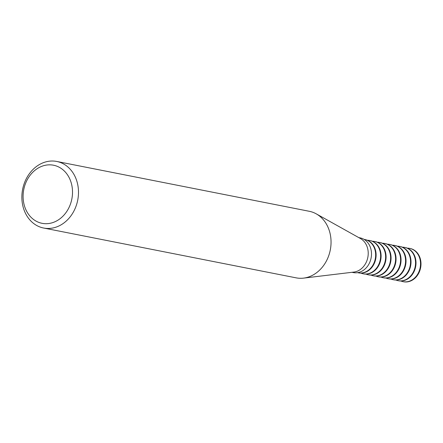 <?xml version="1.0" encoding="UTF-8"?>
<svg xmlns="http://www.w3.org/2000/svg" width="443" height="443" viewBox="0 0 443 443"><rect width="100%" height="100%" fill="white"/><g stroke="black" fill="none" stroke-linecap="round" stroke-linejoin="round"><path stroke-width="0.66" d="M351.947 272.307L353.315 272.578A17.681 14.63 -78.8 0 0 356 272.805A17.681 14.63 -78.8 0 0 371.345 256.458A17.681 14.63 -78.8 0 0 360.159 237.885L358.791 237.614M56.748 161.457L309.303 211.294A33.923 28.075 101.2 0 1 316.236 213.847A33.923 28.075 101.2 0 1 330.279 250.007A33.923 28.075 101.2 0 1 303.549 278.126A33.923 28.075 101.2 0 1 301.323 278.287A33.923 28.075 101.2 0 1 296.168 277.855L43.613 228.023A33.923 28.075 101.2 0 1 22.15 192.389A33.923 28.075 101.2 0 1 51.593 161.025A33.923 28.075 101.2 0 1 56.748 161.457A33.923 28.075 101.2 0 1 78.206 197.091A33.923 28.075 101.2 0 1 48.769 228.455A33.923 28.075 101.2 0 1 43.613 228.023M49.04 164.846A29.609 24.503 -78.8 0 0 23.119 194.931A29.609 24.503 -78.8 0 0 46.57 223.698A29.609 24.503 -78.8 0 0 72.486 193.619A29.609 24.503 -78.8 0 0 49.04 164.846M357.562 272.661A16.961 14.038 -78.8 0 0 358.21 272.81A16.961 14.038 -78.8 0 0 360.785 273.026A16.961 14.038 -78.8 0 0 375.509 257.344A16.961 14.038 -78.8 0 0 364.777 239.53A16.961 14.038 -78.8 0 0 364.124 239.419M358.437 272.855A16.961 14.038 -78.8 0 0 358.669 272.899A16.961 14.038 -78.8 0 0 361.244 273.115A16.961 14.038 -78.8 0 0 375.969 257.433A16.961 14.038 -78.8 0 0 365.237 239.619A16.961 14.038 -78.8 0 0 365.004 239.574M360.979 273.121A16.961 14.038 -78.8 0 0 363.194 273.796A16.961 14.038 -78.8 0 0 365.774 274.012A16.961 14.038 -78.8 0 0 380.493 258.33A16.961 14.038 -78.8 0 0 369.761 240.51A16.961 14.038 -78.8 0 0 367.452 240.294M363.426 273.835A16.961 14.038 -78.8 0 0 363.653 273.885A16.961 14.038 -78.8 0 0 366.234 274.101A16.961 14.038 -78.8 0 0 380.952 258.419A16.961 14.038 -78.8 0 0 370.221 240.604A16.961 14.038 -78.8 0 0 369.994 240.56M365.962 274.106A16.961 14.038 -78.8 0 0 368.183 274.776A16.961 14.038 -78.8 0 0 370.758 274.992A16.961 14.038 -78.8 0 0 385.482 259.31A16.961 14.038 -78.8 0 0 374.75 241.496A16.961 14.038 -78.8 0 0 372.441 241.274M368.415 274.821A16.961 14.038 -78.8 0 0 368.642 274.87A16.961 14.038 -78.8 0 0 371.217 275.086A16.961 14.038 -78.8 0 0 385.942 259.404A16.961 14.038 -78.8 0 0 375.21 241.585A16.961 14.038 -78.8 0 0 374.977 241.546M370.952 275.086A16.961 14.038 -78.8 0 0 373.172 275.762A16.961 14.038 -78.8 0 0 375.747 275.978A16.961 14.038 -78.8 0 0 390.466 260.296A16.961 14.038 -78.8 0 0 379.74 242.482A16.961 14.038 -78.8 0 0 377.43 242.26M373.399 275.806A16.961 14.038 -78.8 0 0 373.632 275.851A16.961 14.038 -78.8 0 0 376.207 276.067A16.961 14.038 -78.8 0 0 390.925 260.39A16.961 14.038 -78.8 0 0 380.194 242.57A16.961 14.038 -78.8 0 0 379.967 242.526M375.935 276.072A16.961 14.038 -78.8 0 0 378.156 276.748A16.961 14.038 -78.8 0 0 380.736 276.964A16.961 14.038 -78.8 0 0 395.455 261.281A16.961 14.038 -78.8 0 0 384.723 243.462A16.961 14.038 -78.8 0 0 382.414 243.246M378.388 276.786A16.961 14.038 -78.8 0 0 378.615 276.836A16.961 14.038 -78.8 0 0 381.19 277.052A16.961 14.038 -78.8 0 0 395.915 261.37A16.961 14.038 -78.8 0 0 385.183 243.556A16.961 14.038 -78.8 0 0 384.956 243.512M380.925 277.058A16.961 14.038 -78.8 0 0 383.145 277.728A16.961 14.038 -78.8 0 0 385.72 277.944A16.961 14.038 -78.8 0 0 400.444 262.267A16.961 14.038 -78.8 0 0 389.713 244.447A16.961 14.038 -78.8 0 0 387.404 244.226M383.372 277.772A16.961 14.038 -78.8 0 0 383.605 277.822A16.961 14.038 -78.8 0 0 386.18 278.038A16.961 14.038 -78.8 0 0 400.904 262.356A16.961 14.038 -78.8 0 0 390.172 244.542A16.961 14.038 -78.8 0 0 389.94 244.497M385.914 278.043A16.961 14.038 -78.8 0 0 388.129 278.713A16.961 14.038 -78.8 0 0 390.709 278.929A16.961 14.038 -78.8 0 0 405.428 263.247A16.961 14.038 -78.8 0 0 394.696 245.433A16.961 14.038 -78.8 0 0 392.387 245.212M388.361 278.758A16.961 14.038 -78.8 0 0 388.589 278.802A16.961 14.038 -78.8 0 0 391.169 279.024A16.961 14.038 -78.8 0 0 405.888 263.341A16.961 14.038 -78.8 0 0 395.156 245.522A16.961 14.038 -78.8 0 0 394.929 245.477M390.898 279.024A16.961 14.038 -78.8 0 0 393.118 279.699A16.961 14.038 -78.8 0 0 395.693 279.915A16.961 14.038 -78.8 0 0 410.417 264.233A16.961 14.038 -78.8 0 0 399.686 246.419A16.961 14.038 -78.8 0 0 397.377 246.197M393.351 279.743A16.961 14.038 -78.8 0 0 393.578 279.788A16.961 14.038 -78.8 0 0 396.153 280.004A16.961 14.038 -78.8 0 0 410.877 264.321A16.961 14.038 -78.8 0 0 400.145 246.507A16.961 14.038 -78.8 0 0 399.913 246.463M395.887 280.009A16.961 14.038 -78.8 0 0 398.107 280.685A16.961 14.038 -78.8 0 0 400.682 280.901A16.961 14.038 -78.8 0 0 415.401 265.219A16.961 14.038 -78.8 0 0 404.675 247.399A16.961 14.038 -78.8 0 0 402.366 247.177M398.335 280.724A16.961 14.038 -78.8 0 0 398.567 280.773A16.961 14.038 -78.8 0 0 401.142 280.989A16.961 14.038 -78.8 0 0 415.861 265.307A16.961 14.038 -78.8 0 0 405.129 247.493A16.961 14.038 -78.8 0 0 404.902 247.449M403.324 281.709A16.961 14.038 -78.8 0 0 403.551 281.759A16.961 14.038 -78.8 0 0 406.131 281.975A16.961 14.038 -78.8 0 0 420.85 266.293A16.961 14.038 -78.8 0 0 410.118 248.473A16.961 14.038 -78.8 0 0 409.891 248.434M400.871 280.995A16.961 14.038 -78.8 0 0 403.091 281.665A16.961 14.038 -78.8 0 0 405.672 281.881A16.961 14.038 -78.8 0 0 420.39 266.199A16.961 14.038 -78.8 0 0 409.659 248.385A16.961 14.038 -78.8 0 0 407.35 248.163M316.236 213.847L360.508 238.572A17.681 14.63 101.2 0 1 367.823 257.416A17.681 14.63 101.2 0 1 353.896 272.074L303.549 278.126M358.669 272.899L358.21 272.81M363.653 273.885L363.194 273.796M368.642 274.87L368.183 274.776M373.632 275.851L373.172 275.762M378.615 276.836L378.156 276.748M383.605 277.822L383.145 277.728M388.589 278.802L388.129 278.713M393.578 279.788L393.118 279.699M398.567 280.773L398.107 280.685M403.551 281.759L403.091 281.665M410.118 248.473L409.659 248.385M405.129 247.493L404.675 247.399M400.145 246.507L399.686 246.419M395.156 245.522L394.696 245.433M390.172 244.542L389.713 244.447M385.183 243.556L384.723 243.462M380.194 242.57L379.74 242.482M375.21 241.585L374.75 241.496M370.221 240.604L369.761 240.51M365.237 239.619L364.777 239.53"/></g></svg>
